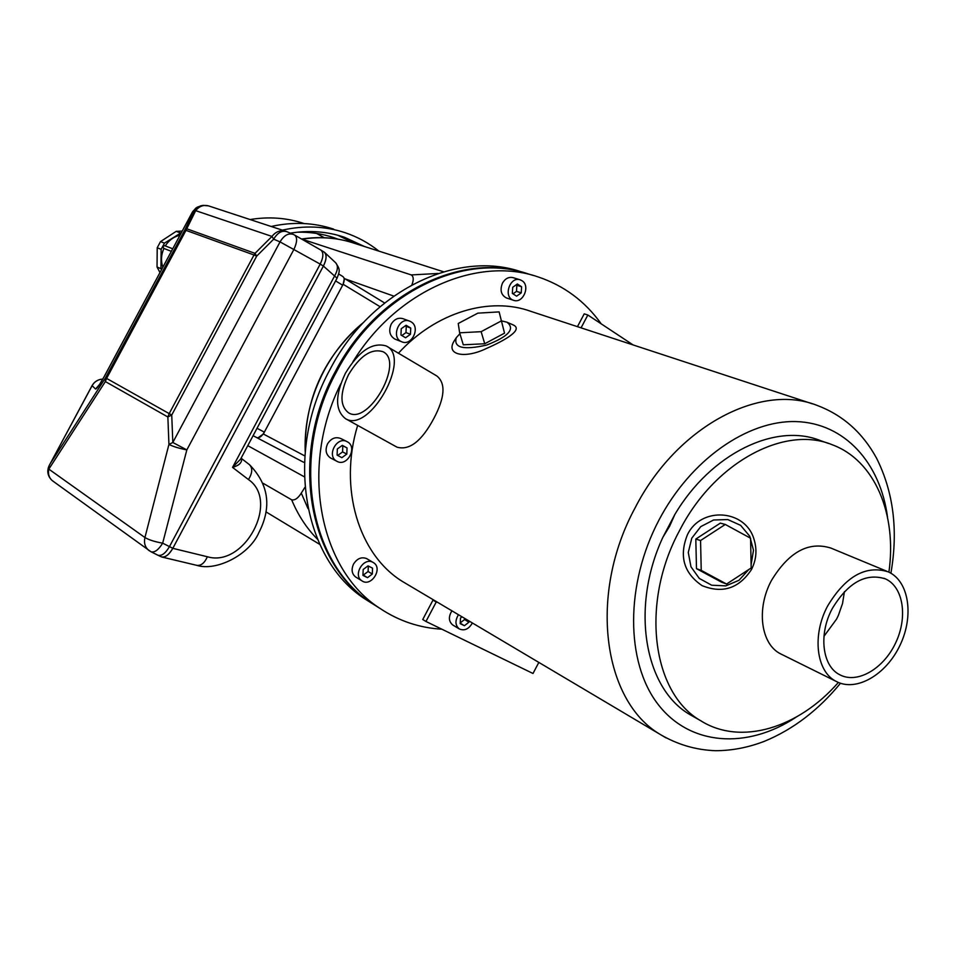 <?xml version="1.0" encoding="UTF-8"?>
<svg xmlns="http://www.w3.org/2000/svg" width="956" height="956" viewBox="0 0 956 956"><rect width="100%" height="100%" fill="white"/><g stroke="black" fill="none" stroke-linecap="round" stroke-linejoin="round"><path stroke-width="1.43" d="M525.657 273.141C461.581 251.703 375.768 293.337 335.377 371.49C288.927 455.63 308.262 563.215 370.713 602.591L377.823 607.06M521.629 271.958C457.506 249.349 370.749 290.624 330.167 369.195C283.932 452.929 303.279 560.073 365.586 599.364L371.681 603.236M363.71 322.268C347.614 335.329 334.421 351.45 324.12 370.605C310.569 396.549 304.271 423.448 305.203 451.304M748.763 569.537L738.988 580.292L725.807 585.873L711.682 585.215L699.29 578.428L690.961 566.777L688.284 552.449L691.785 538.156L700.784 526.613L713.594 519.992L727.767 519.55L740.625 525.346L749.767 536.268L753.495 550.25L751.117 564.673M696.482 568.665L721.637 582.216L726.584 584.044L751.189 567.96L750.568 538.216L725.281 524.45L720.346 523.123L695.813 539.053L696.482 568.665L701.226 570.385L726.584 584.044M459.908 333.704L456.299 337.671C453.371 347.829 463.469 350.29 486.592 345.08C508.64 336.512 515.427 328.888 506.979 322.196L501.781 320.965M504.529 333.154L499.128 311.895L477.857 313.15L458.235 323.486L459.633 332.808L463.29 344.805L484.74 343.754L504.529 333.154L499.128 311.895M888.913 572.142C897.158 514.28 874.883 460.481 832.27 444.767C784.589 424.882 714.371 462.262 679.525 530.616C640.042 603.32 652.147 693.303 700.736 720.74C740.685 745.979 798.547 728.161 838.364 682.453M687.412 534.786C700.951 506.166 745.501 509.285 754.009 539.28C757.236 549.64 756.399 559.702 751.5 569.477C738.976 588.49 722.485 593.867 702.027 585.61C683.767 573.062 678.903 556.117 687.412 534.786M886.714 571.21L830.931 548.087C808.657 541.096 788.82 551.923 771.408 580.567C756.1 608.817 760.833 644.093 780.538 653.82L782.283 654.681M828.458 443.429L820.607 440.68C775.794 422.289 711.061 453.275 674.84 514.495L669.63 526.206L662.867 537.32C630.195 607.61 644.452 688.583 690.029 714.658L694.964 717.466M386.905 346.371L436.808 375.947C445.938 383.284 444.934 397.481 433.809 418.513C421.751 441.122 409.479 450.67 396.991 447.157L396.262 446.751M357.652 425.396C338.34 488.444 358.894 554.803 402.512 581.511L408.152 584.857M812.325 403.802L531.213 311.477C489.771 296.252 435.948 312.074 398.449 353.206M507.54 322.447L512.798 324.765C523.697 329.151 507.05 339.416 486.281 348.534C464.688 359.098 444.982 354.927 454.399 340.623L456.299 337.671M832.222 608.673C818.36 634.33 822.256 666.201 839.738 674.733C857.126 684.185 883.392 668.985 895.545 643.113C907.985 617.373 903.468 586.948 885.423 578.87C865.706 572.68 847.972 582.61 832.222 608.673M827.645 605.949C811.823 635.25 816.257 671.578 836.118 681.365C856.014 692.299 886.093 674.9 899.99 645.312C914.223 615.891 909.037 581.045 888.303 571.867C865.837 564.876 845.618 576.229 827.645 605.949M674.84 514.495L662.867 537.32M520.004 279.773L513.181 277.682C508.867 276.654 505.306 278.447 502.509 283.06C499.725 290.062 501.04 295.034 506.453 297.973L506.752 298.069M409.467 321.085L403.157 318.742C398.317 317.308 394.338 319.125 391.195 324.168C388.423 330.967 389.701 335.962 395.007 339.141L395.414 339.296M346.789 441.517L340.898 438.589C335.628 436.498 331.182 438.254 327.55 443.871C324.932 449.953 325.9 454.626 330.441 457.924L330.907 458.163M373.031 562.379L366.471 558.519C361.392 556.703 357.09 558.543 353.553 564.064C351.115 569.537 351.808 573.851 355.632 576.982L356.062 577.245M340.802 383.726C298.905 467.58 319.579 570.099 380.058 608.458C398.831 620.982 419.445 627.901 441.863 629.203M601.228 323.857C585.048 301.26 564.004 285.605 538.085 276.905C477.594 255.861 396.597 290.516 352.979 361.691M533.281 275.459L528.632 274.061C464.341 251.38 377.238 292.93 336.428 371.956C289.943 456.167 309.266 563.849 371.741 603.236L378.863 607.705M345.379 373.318C334.947 395.437 335.018 410.566 345.606 418.74C369.59 433.618 412.132 357.568 386.284 346C372.541 341.806 358.906 350.912 345.379 373.318M348.51 374.692C339.739 393.298 339.798 406.025 348.677 412.884C368.885 425.444 404.687 361.428 382.902 351.689C371.358 348.175 359.898 355.835 348.51 374.692M844.447 591.585L842.523 603.547L838.388 615.341L836.56 619.118L823.964 636.314M459.633 332.808L481.131 331.672L501.004 321.096M481.131 331.672L484.74 343.754M725.281 524.45L700.557 540.522L695.813 539.053M700.557 540.522L701.226 570.385M372.792 562.259L373.461 562.642C383.332 568.354 371.143 587.546 361.894 580.83C352.621 575.345 363.435 556.942 372.792 562.259M367.522 577.663L372.314 574.03L372.553 568.151L368 565.88L363.184 569.513L362.945 575.404L367.522 577.663L363.316 575.106L368.096 571.497L372.314 574.03M347.267 441.768C358.106 447.073 347.004 467.568 336.739 461.198C326.115 455.833 337.05 435.613 347.243 441.756L347.267 441.768M341.866 457.673L346.813 454.076L347.04 447.922L342.308 445.365L337.337 448.962L337.11 455.128L341.866 457.673M411.008 321.802C420.891 327.179 411.773 346.61 401.651 341.734C390.562 337.659 399.07 316.317 409.849 321.228L411.008 321.802M405.571 337.767L410.447 334.301L410.733 328.051L406.121 325.267L401.233 328.733L400.958 334.994L405.571 337.767M521.964 280.682C530.783 285.82 522.884 304.116 513.503 300.268C502.856 297.125 509.906 275.878 520.291 279.869L521.964 280.682M516.61 296.193L521.235 292.871L521.606 286.776L517.339 283.992L512.703 287.314L512.344 293.42L516.61 296.193M368.096 571.497L368.323 566.048M337.719 455.45L342.583 451.913L346.813 454.076M342.583 451.913L342.81 445.783L347.04 447.922M342.81 445.783L342.176 445.448M401.855 335.532L405.977 332.592L410.447 334.301M405.977 332.592L406.264 326.378L410.733 328.051M406.264 326.378L405.344 325.817M513.025 293.862L516.503 291.365L521.235 292.871M516.503 291.365L516.861 285.294L521.606 286.776M516.861 285.294L516.156 284.84M256.567 437.501L257.654 438.099L263.354 434L343.144 284.279L344.232 279.116M411.905 284.84C413.852 279.833 413.649 276.523 411.271 274.934L301.582 239.036M393.752 296.097L345.128 278.889M304.438 462.274L303.422 462.166M363.794 322.16C324 356.098 304.462 399.178 305.179 451.435M304.343 476.805L247.771 445.663M304.952 487.297L301.283 493.117C298.009 498.291 294.807 500.526 291.676 499.821L263.247 483.377M316.591 233.443L324.251 237.721M297.256 232.189C310.138 231.902 322.471 233.778 334.253 237.805L337.982 239.155M337.599 235.188L355.011 243.493M290.325 233.144C309.194 230.097 327.215 231.46 344.375 237.231L364.547 246.54M282.343 230.145C304.247 225.246 325.195 226.106 345.188 232.726C357.544 236.909 368.777 243.039 378.911 251.129M271.181 226.476C292.93 221.661 313.735 222.533 333.596 229.105M250.078 219.545C268.887 216.45 286.872 217.777 304.056 223.537M182.226 231.065L176.179 231.352L160.512 241.617L157.214 247.771L161.146 249.313L164.468 243.135L181.389 232.619M157.214 247.771L157.035 267.035L160.955 268.66L161.146 249.313M176.179 231.352L180.182 232.81M160.512 241.617L164.468 243.135M157.035 267.035L159.987 272.544M161.433 269.831L160.955 268.66M162.843 267.202C160.763 260.94 161.11 254.69 163.906 248.452L162.831 246.791L164.396 245.584L172.725 248.775M165.28 245.895C168.925 240.219 173.825 236.67 179.979 235.248M161.182 556.727L161.421 556.846C165.161 557.707 168.985 554.827 172.881 548.194L323.391 266.055L320.2 264.107C323.534 257.164 323.726 252.468 320.798 250.03L294.771 235.14M324.729 252.527L335.652 262.745C340.109 269.473 340.121 270.297 337.05 278.184L323.391 266.055C326.713 259.112 326.904 254.427 323.976 251.978L320.798 250.03M294.149 234.853L293.313 234.411C288.377 232.87 283.956 235.367 280.036 241.892L320.2 264.107L169.475 546.605L162.663 543.163C154.86 541.789 148.945 539.913 144.93 537.535C143.758 542.865 145.013 547.131 148.706 550.321L149.423 550.847M157.68 555.113L158.015 555.269C161.755 556.129 165.579 553.249 169.475 546.605L172.809 548.326C169.296 554.408 165.735 557.336 162.114 557.085L196.972 565.39C201.166 565.797 204.632 562.917 207.356 556.75L172.809 548.326M200.999 205.731L195.968 207.966L192.383 212.124L104.825 375.517C99.914 384.432 96.831 388.949 95.564 389.056L92.123 385.674L49.091 465.763L48.828 469.133L105.363 381.564L106.594 378.409L105.554 377.799L105.363 381.564L167.862 416.983L171.733 415.012L169.188 413.613L167.862 416.983L168.937 444.421L172.821 442.485L280.036 241.892L273.667 239.167L256.698 256.112L255.025 253.352L254.009 254.989L185.978 230.36L195.681 210.655L271.958 236.431L273.667 239.167C277.575 232.666 281.996 230.181 286.943 231.722L293.062 234.304M286.68 231.615L285.999 231.352C280.562 229.787 275.878 231.471 271.958 236.431L255.025 253.352L186.934 228.843L184.783 230.073L185.978 230.36L106.594 378.409L169.188 413.613L254.009 254.989L256.698 256.112L171.733 415.012L172.821 442.485L186.826 449.906C179.011 448.34 173.048 446.512 168.937 444.421L144.93 537.535L48.828 469.133C47.872 473.459 48.816 477.116 51.66 480.079L53.476 481.513M285.486 231.185L208.97 206.018C203.783 204.524 199.35 206.066 195.681 210.655L193.53 211.909L195.538 209.149L199.744 206.269L203.042 205.385L207.464 205.612M51.66 480.079C47.8 476.088 46.856 471.499 48.84 466.313M102.782 379.078C98.014 379.377 94.453 381.564 92.075 385.627L92.123 385.674C94.489 381.623 98.038 379.436 102.758 379.102M95.564 389.056L99.137 384.898M104.825 375.517L99.173 385.101M50.596 463.074L105.554 377.799L184.783 230.073L193.53 211.909L192.491 212.065L192.921 211.324L197.151 207.201L201.991 205.564M293.313 234.411L294.627 235.056C297.459 237.351 297.244 242.083 293.994 249.265L186.826 449.906L162.663 543.163C158.553 549.82 154.693 552.699 151.084 551.803L157.919 555.233M342.571 276.404L342.917 276.571C344.757 278.088 344.674 280.968 342.654 285.199L264.334 432.148C261.765 436.462 259.231 438.278 256.746 437.609L253.089 435.685L256.746 437.609M241.02 458.33L241.605 459.454C241.713 462.991 238.689 465.632 232.535 467.388L334.492 276.153C337.91 270.19 338.305 265.732 335.675 262.769M240.577 459.155L232.535 467.388L248.476 479.565C252.527 472.921 252.79 467.902 249.265 464.52L241.091 458.199M241.605 459.454L240.888 458.569M161.062 556.679L162.114 557.085M196.661 565.319L196.972 565.39C216.116 571.461 249.217 555.089 258.873 532.6C271.934 507.158 268.803 484.525 249.504 464.7M323.463 265.923C326.558 259.602 326.928 255.085 324.574 252.384L323.821 251.882M577.46 326.653L584.212 313.855L587.844 315.014L581.069 327.848M633.135 344.949L587.844 315.014M432.972 600.129L436.211 602.053L425.958 621.472L422.743 619.5L432.972 600.129L434.394 600.428M538.837 662.4L533.006 673.49L425.958 621.472M451.913 610.824C448.352 616.644 448.603 621.34 452.654 624.913L453.013 625.128M436.211 602.053L437.645 602.352M472.384 622.965C468.787 629.179 464.401 631.151 459.215 628.881C455.152 625.296 454.913 620.575 458.486 614.72M462.011 616.811L460.505 617.994L460.195 623.635L464.425 625.714L468.954 622.165L469.014 620.97M460.218 623.192L464.425 625.714M460.23 622.918L464.544 619.548L468.954 622.165M464.544 619.548L464.616 618.353M890.908 573.206C898.305 530.425 893.525 492.101 876.568 458.211C862.623 432.614 842.69 414.964 816.771 405.26C759.662 382.806 676.478 426.89 635.143 507.779C588.287 593.939 602.794 700.521 659.951 734.28L666.057 737.901M887.538 517.244C880.392 462.847 844.65 422.982 796.013 421.584C747.484 420.126 690.555 459.824 658.947 520.1C625.105 584.319 625.63 662.03 657.728 703.915C689.766 746.05 747.114 749.516 795.906 717.311M438.099 273.464L411.271 274.934M302.849 239.06C320.989 236.371 338.293 237.817 354.748 243.41L443.524 271.767M291.676 499.821C298.033 515.141 306.637 528.286 317.488 539.244M303.506 462.214L257.594 438.063M301.283 493.117L308.047 508.664M304.809 455.928L263.354 434M380.07 306.697L343.144 284.279M92.075 385.627L49.246 465.488M150.869 551.696L52.64 480.904M264.334 432.148L257.033 428.276M342.654 285.199L335.592 280.909M207.356 556.75C244.473 567.84 279.989 501.04 248.476 479.565M365.586 599.364L370.713 602.591M690.029 714.658L700.736 720.74M402.512 581.511L659.951 734.28C677.218 744.533 695.777 750.018 715.638 750.711C732.117 750.651 748.452 747.484 764.657 741.199C793.289 729.332 818.551 710.021 840.467 683.265M780.538 653.82L836.118 681.365M371.741 603.236L380.058 608.458M396.991 447.157L345.606 418.74M884.025 578.284L885.423 578.87M361.894 580.83L355.632 576.982M336.739 461.198L330.441 457.924M401.651 341.734L395.007 339.141M513.503 300.268L506.453 297.973M319.746 544.382L265.923 511.842M301.809 238.988C318.742 236.443 335.066 237.482 350.78 242.143M344.088 278.256L384.599 302.968M257.654 438.099L303.566 462.25M334.253 237.805L330.322 236.538M344.375 237.231L340.336 235.953M163.596 248.333L171.351 251.344M158.015 555.269L161.421 556.846M208.48 205.863L203.042 205.385M192.383 212.124L104.778 375.481M342.917 276.571L338.651 273.966M337.038 278.196L240.601 459.107M459.215 628.881L452.654 624.913"/></g></svg>
